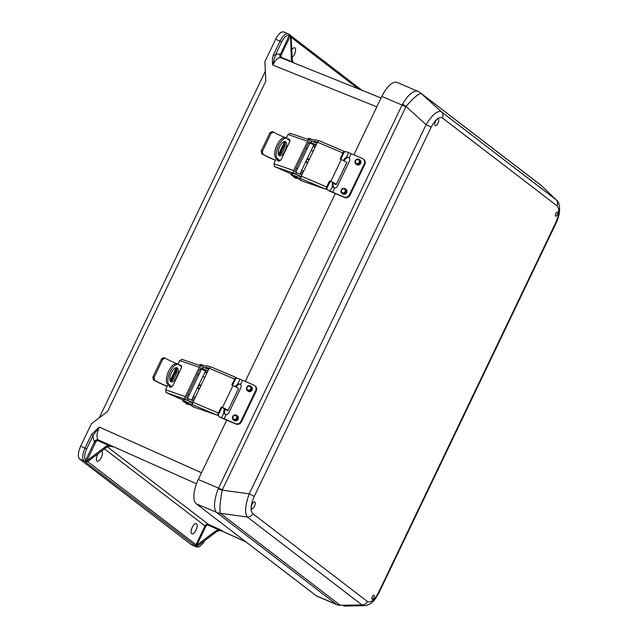 <?xml version="1.0" encoding="UTF-8"?>
<svg xmlns="http://www.w3.org/2000/svg" width="638" height="638" viewBox="0 0 638 638"><rect width="100%" height="100%" fill="white"/><g stroke="black" fill="none" stroke-linecap="round" stroke-linejoin="round"><path stroke-width="0.96" d="M246.707 387.33A2.815 2.552 127.5 0 1 250.758 386.149C249.107 385.232 247.735 385.623 246.643 387.322L247.329 390.615L248.038 391.166A2.815 2.552 -52.5 0 0 252.114 389.938A2.815 2.552 -52.5 0 0 251.468 386.692L250.758 386.149A2.815 2.552 127.5 0 1 251.404 389.387A2.815 2.552 127.5 0 1 247.329 390.615A2.815 2.552 127.5 0 1 246.683 387.378M232.703 416.566A2.815 2.552 127.5 0 1 236.754 415.386C235.095 414.469 233.723 414.86 232.631 416.566L233.325 419.86L234.034 420.402A2.815 2.552 -52.5 0 0 238.11 419.174A2.815 2.552 -52.5 0 0 237.464 415.936L236.754 415.386A2.815 2.552 127.5 0 1 237.4 418.632A2.815 2.552 127.5 0 1 233.325 419.86A2.815 2.552 127.5 0 1 232.679 416.614M224.704 419.254A33.455 3.206 -154.4 0 0 222.303 418.249L220.828 417.635A4.402 3.812 125.2 0 1 220.182 417.284L219.464 416.774A4.402 3.812 -54.8 0 0 220.11 417.124L221.585 417.738A35.21 3.373 25.6 0 1 224.113 418.799L235.366 423.6A4.402 3.987 -52.5 0 0 240.949 421.224L241.539 421.678A4.402 3.987 127.5 0 1 235.956 424.055L224.704 419.254M225.358 409.046L224.393 411.063L224.751 414.309M235.262 386.668L237.894 383.701L240.574 384.451A3.078 2.791 -52.5 0 1 240.901 387.649L228.875 412.746A3.078 2.791 -52.5 0 1 226.115 414.62L223.739 413.249L223.794 410.609L224.783 408.543M255.623 390.592A4.402 3.987 -52.5 0 0 254.61 385.527L255.2 385.982A4.402 3.987 127.5 0 1 256.213 391.046L255.623 390.592L240.949 421.224M254.61 385.527A4.402 3.987 -52.5 0 0 253.828 385.065L242.576 380.272L240.574 384.451L240.199 384.1M256.213 391.046L241.539 421.678M240.478 384.347L238.66 384.108L235.916 387.003M235.669 378.645A4.402 3.812 -54.8 0 1 238.572 378.597L240.047 379.211A35.21 3.373 25.6 0 1 242.576 380.272M218.204 415.083A4.402 3.812 -54.8 0 0 219.464 416.774M372.106 599.186A2.217 0.917 -66.9 0 1 371.858 598.181A2.217 0.917 -66.9 0 1 372.935 595.653A2.217 0.917 -66.9 0 1 374.012 595.206A2.217 0.917 -66.9 0 1 373.804 597.766A2.217 0.917 -66.9 0 1 372.106 599.186M251.651 508.63A3.676 1.515 -66.9 0 1 251.914 504.562A3.676 1.515 -66.9 0 1 254.674 501.954A3.676 1.515 -66.9 0 1 254.817 502.034A3.676 1.515 -66.9 0 1 254.554 506.101A3.676 1.515 -66.9 0 1 251.795 508.709A3.676 1.515 -66.9 0 1 251.651 508.63M555.634 216.13A2.217 0.917 113.1 0 0 557.333 214.711A2.217 0.917 113.1 0 0 557.54 212.143A2.217 0.917 113.1 0 0 556.464 212.59A2.217 0.917 113.1 0 0 555.387 215.118A2.217 0.917 113.1 0 0 555.634 216.13M435.188 125.566A3.676 1.515 113.1 0 0 435.323 125.654A3.676 1.515 113.1 0 0 438.083 123.046A3.676 1.515 113.1 0 0 438.346 118.971A3.676 1.515 113.1 0 0 438.21 118.891A3.676 1.515 113.1 0 0 435.451 121.499A3.676 1.515 113.1 0 0 435.188 125.566M337.231 604.824L336.736 604.577A13.861 11.636 -60.9 0 0 340.389 605.342L337.231 604.824L316.934 596.171A21.07 8.701 -66.9 0 1 316.137 595.701L336.37 604.33A13.861 12.561 -52.5 0 0 340.245 605.255L220.333 513.303C219.416 509.515 220.038 501.795 222.215 490.144L406.047 106.466C413.703 97.59 418.823 93.315 421.407 93.642L441.448 111.833A5.543 5.024 127.5 0 1 442.397 117.942C439.008 116.347 435.236 119.497 431.073 127.393L254.187 496.579A5.543 0.534 25.6 0 0 249.203 493.852C245.167 505.248 244.537 512.968 247.321 517.011A5.543 5.024 -52.5 0 0 252.8 513.646C250.12 510.583 250.582 504.897 254.187 496.579M226.737 420.123L198.29 479.489A21.07 8.701 113.1 0 0 196.321 503.837L316.137 595.701M196.321 503.837L216.242 512.194C213.435 507.904 214.065 500.184 218.116 489.035L402.052 105.055L381.827 96.426L353.843 154.835M335.301 193.537L245.279 381.42M381.827 96.426A21.07 8.701 -66.9 0 1 397.179 82.477L417.523 91.154M405.872 106.761A13.861 1.332 25.6 0 0 402.052 105.055L402.514 104.169C408.559 94.241 413.679 89.966 417.874 91.346M218.116 489.035A13.861 1.555 16.8 0 1 222.215 490.144L249.203 493.852L426.088 124.657C432.365 114.529 437.485 110.254 441.448 111.833L556.081 199.718A5.543 5.024 127.5 0 1 557.022 205.827C559.701 208.889 559.239 214.575 555.634 222.885L378.749 592.08A5.543 0.534 -154.4 0 1 379.1 592.495L375.846 598.093C373.828 601.522 370.654 603.979 366.34 605.47L364.665 605.661L361.953 604.896A5.543 5.024 -52.5 0 0 367.432 601.53L252.8 513.646M402.514 104.169A13.861 1.077 34.4 0 1 406.047 106.466L426.088 124.657A5.543 0.534 25.6 0 1 431.073 127.393M417.483 91.138L420.051 92.558A13.861 13.302 124.8 0 1 421.407 93.642L541.327 185.578L556.472 200.061L541.455 185.682A13.861 11.516 128.8 0 0 540.888 185.187L541.941 186.113M540.721 185.052A13.861 11.516 128.8 0 1 540.888 185.187L540.498 184.884A13.861 12.561 127.5 0 1 541.327 185.578M379.1 592.495L555.993 223.3A5.543 0.534 -154.4 0 0 555.634 222.885M216.242 512.194A13.861 13.183 -37.8 0 0 220.333 513.303L247.321 517.011L361.953 604.896L340.245 605.255M336.736 604.577L216.545 512.466A13.861 12.561 -52.5 0 0 220.429 513.391M343.794 606.1L364.673 605.661M360.677 163.344A2.815 2.552 -52.5 0 0 360.031 160.106L359.322 159.564A2.815 2.552 127.5 0 1 359.968 162.802A2.815 2.552 127.5 0 1 355.892 164.03A2.815 2.552 127.5 0 1 355.246 160.792A2.815 2.552 127.5 0 1 359.322 159.564C357.671 158.647 356.299 159.037 355.206 160.736L355.892 164.03L356.602 164.58A2.815 2.552 -52.5 0 0 360.677 163.344M346.673 192.588A2.815 2.552 -52.5 0 0 346.027 189.342L345.31 188.8A2.815 2.552 127.5 0 1 341.888 193.274A2.815 2.552 127.5 0 1 345.31 188.8C343.659 187.883 342.287 188.274 341.194 189.972L341.888 193.274L342.598 193.816A2.815 2.552 -52.5 0 0 346.673 192.588M333.267 192.668A33.455 3.206 -154.4 0 0 330.867 191.663L329.391 191.049A4.402 3.812 125.2 0 1 328.745 190.69L328.028 190.188A4.402 3.812 -54.8 0 0 328.674 190.539L330.149 191.153A35.21 3.373 25.6 0 1 332.677 192.213L343.93 197.014A4.402 3.987 -52.5 0 0 349.504 194.638L350.103 195.092A4.402 3.987 127.5 0 1 344.52 197.469L333.267 192.668M333.674 182.97L332.956 184.47L333.315 187.716M343.579 160.601L344.384 158.918L346.458 157.115L349.138 157.865A3.078 2.791 -52.5 0 1 349.464 161.055L337.438 186.16A3.078 2.791 -52.5 0 1 334.679 188.035L332.302 186.663L332.358 184.015L333.1 182.468M364.186 164.006A4.402 3.987 -52.5 0 0 363.174 158.942L363.764 159.396A4.402 3.987 127.5 0 1 364.776 164.46L364.186 164.006L349.504 194.638M363.174 158.942A4.402 3.987 -52.5 0 0 362.392 158.479L351.139 153.678L349.138 157.865L348.763 157.514M364.776 164.46L350.103 195.092M349.042 157.761L347.224 157.522L344.975 159.372L344.233 160.928M344.233 152.059A4.402 3.812 -54.8 0 1 347.136 152.004L348.611 152.618A35.21 3.373 25.6 0 1 351.139 153.678M326.768 188.497A4.402 3.812 -54.8 0 0 328.028 190.188M296.973 177.372L293.998 176.184M293.815 176.614A5.543 0.534 25.6 0 1 290.984 174.708L291.741 173.129A5.543 0.534 25.6 0 1 293.049 173.376L297.906 175.059L298.01 175.554L297.906 175.059M299.086 179.039A5.543 0.534 25.6 0 1 297.93 178.568A5.543 0.534 25.6 0 1 297.723 178.481M290.984 174.708A5.543 0.534 25.6 0 1 292.292 174.956L296.909 176.559L297.125 177.547L301.407 180.769L325.699 189.159L301.072 178.72A2.201 0.941 -67 0 1 301.248 176.16L326.672 186.942L329.344 181.367A0.526 0.478 127 0 1 330.013 181.08L330.803 181.415A4.402 0.423 25.6 0 1 336.314 184.478A4.402 0.423 25.6 0 1 335.468 184.342L333.371 183.6M313.84 144.882L309.901 142.992M286.279 138.175L286.566 137.577L285.999 137.928A10.822 1.037 25.6 0 1 273.519 132.114L272.099 131.572L269.906 132.792L261.197 150.975L262.377 151.405L262.92 154.244L261.716 153.798L261.197 150.975M273.519 132.114L271.086 133.23L269.906 132.792M275.48 160.106L276.541 158.495M278.407 154.595L284.604 141.676M262.92 154.244A10.822 1.037 25.6 0 0 275.401 160.058L274.029 163.735L293.639 170.506L307.652 141.269L288.041 134.498L286.566 137.577M262.377 151.405L271.086 133.23M275.576 160.369A12.585 1.204 25.6 0 1 261.716 153.798M309.582 143.67L308.266 143.111M316.249 144.85L311.001 142.713L311.759 141.134L317.006 143.271M314.103 142.091L314.781 141.277L317.509 142.226M300.929 177.021L298.01 175.554L299.142 176.407M336.314 184.478L346.801 162.602A4.402 0.423 -154.4 0 0 341.282 159.54L340.493 159.205A0.526 0.478 127 0 1 340.285 158.543L342.957 152.968L317.533 142.178A2.201 0.941 -67 0 1 319.159 140.735A2.201 0.941 -67 0 1 319.247 140.783L344.504 151.493L340.899 159.006A0.526 0.478 -53 0 0 340.859 159.356M333.467 183.393L334.727 183.712L330.628 181.543A0.526 0.478 -53 0 0 329.966 181.83L326.361 189.342L325.699 189.159M297.021 176.638L297.125 177.547L301.072 178.72M317.533 142.178L301.248 176.16M309.135 139.802L309.709 138.606L314.327 140.201L315.3 139.618L318.681 140.783M313.808 141.867L312.197 141.309M343.874 151.23L344.496 151.493M301.407 180.769L301.303 180.275L301.407 180.769M298.121 176.048L298.01 175.554M298.018 175.139L300.171 176.758M309.709 138.606A5.543 0.534 -154.4 0 0 308.401 138.358L307.907 139.371M296.295 174.501L295.857 174.326L296.614 172.738L301.862 174.884M301.112 176.471L298.241 175.291M293.639 170.506A2.201 1.683 109.1 0 0 294.158 173.337L274.396 166.51L274.029 163.735M295.857 174.326L294.158 173.337M311.001 142.713L309.366 141.756A0.526 0.407 -70.9 0 0 308.784 142.027L294.852 171.112A0.526 0.407 -70.9 0 0 294.979 171.789L296.614 172.738M307.652 141.269A2.201 1.683 109.1 0 1 309.837 140.041A2.201 1.683 109.1 0 1 310.06 140.145L311.759 141.134M287.491 138.861L289.277 139.251L289.78 141.636L281.151 159.652L278.822 161.063L277.474 160.545M277.761 160.696L277.251 158.304M278.734 155.209L284.907 142.33M288.041 134.498L290.298 133.318M291.335 173.967L274.396 166.51M285.138 143.781L279.867 154.787M277.929 158.822L278.439 161.207M289.851 139.722L288.169 139.371M326.672 186.942A2.201 0.941 113 0 0 326.361 189.342M344.504 151.493A2.201 0.941 113 0 0 342.957 152.968M284.524 141.564A7.64 3.278 -67 0 1 283.583 150.097A7.64 3.278 -67 0 1 278.742 155.217M279.683 146.684A7.64 3.278 113 0 0 279.38 155.736A7.64 3.278 113 0 0 285.042 150.72A7.64 3.278 113 0 0 285.346 141.668A7.64 3.278 113 0 0 279.683 146.684M313.226 151.166L311.232 150.321M307.213 148.614L305.897 148.056M303.576 171.303L301.591 170.458M297.563 168.751L296.247 168.193M307.038 162.913A2.201 1.978 -53 0 0 307.452 163.208M279.843 160.983L276.079 158.144A11.213 4.809 -67 0 1 276.964 145.121A11.213 4.809 -67 0 1 285.282 137.752L286.741 138.374A11.213 4.809 113 0 0 278.431 145.743A11.213 4.809 113 0 0 277.538 158.766L280.21 160.776M303.497 171.47L301.511 170.625M297.483 168.918L296.168 168.36M286.741 138.374A11.213 4.809 113 0 1 287.188 138.629L290.035 140.775M301.941 174.716A5.455 0.526 -154.4 0 0 300.267 174.23M315.371 146.676A5.455 0.526 -154.4 0 0 313.561 146.238L314.319 144.659A5.455 0.526 25.6 0 1 316.129 145.097M314.997 147.466L313.944 146.676A5.455 0.526 -154.4 0 1 313.561 146.238M300.171 174.19L300.881 172.699A5.455 0.526 25.6 0 1 302.699 173.137M196.52 523.774A5.543 2.289 113.1 0 0 196.313 523.654A5.543 2.289 113.1 0 0 192.15 527.586A5.543 2.289 113.1 0 0 191.751 533.735A5.543 2.289 113.1 0 0 191.958 533.854A5.543 2.289 113.1 0 0 196.121 529.915A5.543 2.289 113.1 0 0 196.52 523.774M104.488 448.865L204.997 525.919A2.775 2.512 127.5 0 1 208.546 524.436L208.474 525.234A2.081 1.882 -52.5 0 0 205.811 526.342L196.161 546.471L197.772 545.897L216.043 532.068A6.93 6.276 -52.5 0 1 219.847 530.641L222.495 531.143M107.399 446.887L208.546 524.436L221.498 530.258L218.922 529.923L208.474 525.234M101.617 451.034A5.543 2.289 -66.9 0 1 101.785 451.138A5.543 2.289 -66.9 0 1 101.386 457.286A5.543 2.289 -66.9 0 1 97.223 461.218A5.543 2.289 -66.9 0 1 97.016 461.099A5.543 2.289 -66.9 0 1 98.029 453.754M86.058 462.087L87.741 461.537L106.012 447.709A6.93 6.276 127.5 0 1 109.816 446.281L112.671 446.871M86.401 462.175A1.388 1.252 127.5 0 1 85.628 462.119L86.808 460.819L95.78 441.982A2.081 1.882 127.5 0 1 98.443 440.874L108.891 445.563A6.93 6.276 -52.5 0 0 105.087 446.999L106.012 447.709M108.891 445.563L111.467 445.898L98.268 439.885C96.338 437.532 96.689 433.266 99.305 427.069L91.497 434.526L93.148 435.387L99.305 427.069L201.52 472.758M292.14 57.492A5.543 2.289 113.1 0 0 295.203 52.388A5.543 2.289 113.1 0 0 294.971 47.922A5.543 2.289 113.1 0 0 294.764 47.794A5.543 2.289 113.1 0 0 291.757 49.7M376.827 106.857L272.753 65.06C272.059 61.583 272.314 58.106 273.519 54.613L275.169 55.474L272.753 65.06C275.887 59.246 278.718 56.878 281.254 57.962M273.519 54.613L280.002 41.095L275.632 39.245L264.906 61.647L265.791 81.201L107.559 411.47L91.386 423.799L80.659 446.201C78.019 452.382 77.669 456.656 79.614 459.017L191.44 544.748L196.089 546.447M290.569 35.178L291.287 58.369L292.212 59.079L291.143 37.004L290.649 35.242L288.99 34.324A1.388 1.252 -52.5 0 0 288.878 34.245M275.632 39.245C278.75 33.423 281.581 31.055 284.133 32.147M290.21 36.294L281.151 55.083A2.081 1.882 -52.5 0 0 282.028 57.707L292.659 62.006A6.93 6.276 127.5 0 1 291.287 58.369M292.212 59.079A6.93 6.276 -52.5 0 0 293.592 62.723M292.659 62.006L293.376 62.739M381.077 97.981L280.8 57.707A2.775 2.512 127.5 0 1 280.329 54.661L289.086 35.744C286.853 34.787 284.373 36.86 281.645 41.956L275.169 55.474C277.171 53.895 278.806 53.56 280.082 54.469L281.151 55.083M281.645 41.956L280.002 41.095C283.113 35.273 285.952 32.913 288.52 34.005A1.388 1.252 127.5 0 1 288.767 34.149L288.767 34.149A1.388 1.252 127.5 0 1 289.086 35.744M283.711 31.9L288.52 34.005M196.36 546.925L191.44 544.748M86.808 460.819L105.087 446.999M91.497 434.526L85.021 448.051C82.382 454.232 82.039 458.507 84.001 460.875L86.05 462.048M196.839 545.179L215.11 531.358A6.93 6.276 127.5 0 1 218.922 529.923M204.758 540.609L203.498 542.723L199.566 546.599L197.644 547.149L195.882 546.654A1.388 1.252 -52.5 0 0 197.573 546.032M188.657 403.447L185.682 402.259M185.498 402.69A5.543 0.534 25.6 0 1 182.667 400.784L183.417 399.205A5.543 0.534 25.6 0 1 184.733 399.452L189.59 401.135L189.693 401.629L189.59 401.135M190.77 405.114A5.543 0.534 25.6 0 1 189.614 404.644A5.543 0.534 25.6 0 1 189.406 404.556M182.667 400.784A5.543 0.534 25.6 0 1 183.975 401.031L188.593 402.634L188.808 403.623L193.091 406.845L217.383 415.234L192.756 404.795A2.201 0.941 -67 0 1 192.931 402.235L218.356 413.017L221.027 407.443A0.526 0.478 127 0 1 221.697 407.148L222.487 407.491A4.402 0.423 25.6 0 1 227.997 410.553A4.402 0.423 25.6 0 1 227.152 410.417L225.054 409.676M205.524 370.957L201.584 369.067M177.962 364.25L178.249 363.652L177.683 364.003A10.822 1.037 25.6 0 1 165.202 358.189L163.783 357.647L161.589 358.867L152.881 377.042L154.061 377.481L154.603 380.312L153.399 379.873L152.881 377.042M165.202 358.189L162.77 359.306L161.589 358.867M167.164 386.181L168.225 384.57M170.091 380.671L176.287 367.751M154.603 380.312A10.822 1.037 25.6 0 0 167.084 386.134L165.713 389.81L185.323 396.581L199.335 367.344L179.725 360.566L178.249 363.652M154.061 377.481L162.77 359.306M167.26 386.445A12.585 1.204 25.6 0 1 153.399 379.873M201.265 369.745L199.949 369.187M207.932 370.925L202.685 368.788L203.442 367.209L208.69 369.346M205.787 368.158L206.465 367.352L209.192 368.293M192.612 403.096L189.693 401.629L190.826 402.482M227.997 410.553L238.484 388.678A4.402 0.423 -154.4 0 0 232.966 385.615L232.176 385.28A0.526 0.478 127 0 1 231.969 384.618L234.64 379.036L209.216 368.254A2.201 0.941 -67 0 1 210.843 366.81A2.201 0.941 -67 0 1 210.931 366.858L236.188 377.568L232.583 385.081A0.526 0.478 -53 0 0 232.543 385.432M225.15 409.468L226.41 409.787L222.311 407.618A0.526 0.478 -53 0 0 221.649 407.905L218.044 415.418L217.383 415.234M209.216 368.254L192.931 402.235M200.818 365.869L201.393 364.681L206.01 366.276L206.983 365.694L210.365 366.858M192.764 404.795L188.808 403.623L188.704 402.714M205.492 367.943L203.881 367.384M235.558 377.305L236.18 377.568A2.201 0.941 113 0 0 234.64 379.036M193.091 406.845L192.987 406.35L193.091 406.845M189.805 402.123L189.693 401.629M189.693 401.214L191.855 402.833M201.393 364.681A5.543 0.534 -154.4 0 0 200.077 364.434L199.59 365.446M187.979 400.576L187.54 400.401L188.298 398.814L193.545 400.959M192.796 402.546L189.925 401.366M185.323 396.581A2.201 1.683 109.1 0 0 185.841 399.412L166.079 392.585L165.713 389.81M187.54 400.401L185.841 399.412M202.685 368.788L201.05 367.831A0.526 0.407 -70.9 0 0 200.468 368.102L186.535 397.187A0.526 0.407 -70.9 0 0 186.663 397.865L188.298 398.814M199.335 367.344A2.201 1.683 109.1 0 1 201.52 366.116A2.201 1.683 109.1 0 1 201.744 366.22L203.442 367.209M179.174 364.936L180.961 365.327L181.463 367.711L172.834 385.727L170.506 387.138L169.158 386.612M169.445 386.772L168.934 384.379M176.208 367.64A7.64 3.278 -67 0 1 175.267 376.173A7.64 3.278 -67 0 1 170.426 381.285L176.59 368.405M179.725 360.566L181.982 359.393M183.018 400.042L166.079 392.585M176.822 369.857L171.55 380.862M169.612 384.889L170.123 387.282M181.535 365.797L179.852 365.446M218.356 413.017A2.201 0.941 113 0 0 218.044 415.418M171.367 372.759A7.64 3.278 113 0 0 171.064 381.811A7.64 3.278 113 0 0 176.726 376.795A7.64 3.278 113 0 0 177.029 367.743A7.64 3.278 113 0 0 171.367 372.759M204.91 377.241L202.916 376.396M198.897 374.689L197.581 374.131M195.26 397.378L193.274 396.533M189.247 394.826L187.931 394.268M198.721 388.989A2.201 1.978 -53 0 0 199.136 389.284M171.526 387.059L167.762 384.22A11.213 4.809 -67 0 1 168.647 371.196A11.213 4.809 -67 0 1 176.965 363.827L178.425 364.45A11.213 4.809 113 0 0 170.115 371.81A11.213 4.809 113 0 0 169.222 384.842L171.893 386.851M195.18 397.546L193.194 396.7M189.167 394.994L187.851 394.436M178.425 364.45A11.213 4.809 113 0 1 178.871 364.705L181.718 366.85M193.625 400.792A5.455 0.526 -154.4 0 0 191.95 400.305M207.055 372.751A5.455 0.526 -154.4 0 0 205.245 372.313L206.002 370.734A5.455 0.526 25.6 0 1 207.813 371.172M206.68 373.541L205.627 372.744A5.455 0.526 -154.4 0 1 205.245 372.313M191.855 400.265L192.564 398.774A5.455 0.526 25.6 0 1 194.383 399.213M236.57 418.193A2.113 1.914 -52.5 0 0 233.029 416.686A2.113 1.914 -52.5 0 0 236.57 418.193M250.582 388.957A2.113 1.914 -52.5 0 0 247.042 387.449A2.113 1.914 -52.5 0 0 250.582 388.957M226.115 414.62L224.113 418.799M223.739 413.249L221.585 417.738M240.047 379.211L237.894 383.701M235.956 424.055L235.366 423.6M220.11 417.124L220.828 417.635M236.419 385.958L235.821 385.504M224.393 411.063L223.794 410.609M367.432 601.53C370.814 603.117 374.594 599.967 378.749 592.08M557.022 205.827L442.397 117.942M222.343 489.825A13.861 1.332 25.6 0 0 218.523 488.118L198.29 479.489M420.426 92.829A13.861 12.561 127.5 0 1 420.673 93.012A13.861 12.561 127.5 0 1 420.681 93.02A13.861 12.561 127.5 0 1 421.503 93.714M345.134 191.607A2.113 1.914 -52.5 0 0 341.593 190.1A2.113 1.914 -52.5 0 0 345.134 191.607M359.138 162.371A2.113 1.914 -52.5 0 0 355.597 160.856A2.113 1.914 -52.5 0 0 359.138 162.371M334.679 188.035L332.677 192.213M332.302 186.663L330.149 191.153M348.611 152.618L346.458 157.115M344.52 197.469L343.93 197.014M328.674 190.539L329.391 191.049M344.975 159.372L344.384 158.918M332.956 184.47L332.358 184.015M296.184 178.337L295.019 177.46L296.184 178.337M297.802 178.369L296.207 178.345C294.405 177.699 293.624 177.077 293.863 176.479L297.906 178.146M293.049 173.376L292.292 174.956M314.781 141.277L317.118 143.04M341.282 159.54L330.803 181.415M316.017 142.872L314.295 141.572M330.013 181.08L330.628 181.543M329.966 181.83L329.344 181.367M340.285 158.543L340.899 159.006M288.894 139.395L288.209 138.885M307.5 163.105A2.201 1.978 127 0 1 306.168 160.896M309.143 159.675A1.675 1.499 -53 0 0 306.623 160.313A1.675 1.499 -53 0 0 307.787 162.523M277.538 158.766L276.079 158.144M306.734 159.715A2.201 1.978 127 0 1 309.095 159.053L306.814 159.556M221.498 530.258L222.901 531.326M358.357 88.849L291.159 37.339M86.664 448.913L93.148 435.387C92.965 438.362 93.483 440.356 94.711 441.36L85.755 460.126C84.056 458.06 84.36 454.32 86.664 448.913L80.659 446.201M289.094 34.412L290.473 35.138M280.082 54.469A2.775 2.512 -52.5 0 0 280.712 57.659L280.8 57.707M290.123 36.35L289.309 35.919A1.388 1.252 -52.5 0 0 288.99 34.324L288.097 33.758M94.711 441.36A2.775 2.512 127.5 0 1 98.268 439.885L196.472 483.779M112.87 446.967L111.467 445.898M221.561 530.832L245.797 541.774M205.811 526.342L204.997 525.919L196.018 544.661L87.669 461.585M79.614 459.017L84.001 460.875A1.388 1.252 -52.5 0 0 85.755 460.126M196.081 546.407L85.628 462.119M98.443 440.874L98.515 440.076A2.775 2.512 -52.5 0 0 94.966 441.56L95.78 441.982M86.8 460.724L85.986 460.301A1.388 1.252 127.5 0 1 84.224 461.051M196.831 545.083L196.018 544.661A1.388 1.252 127.5 0 1 194.255 545.41M197.7 545.945L204.511 540.793M216.043 532.068L215.11 531.358M196.432 546.535A1.388 1.252 127.5 0 1 195.659 546.479M187.867 404.404L186.703 403.535L187.867 404.404M189.486 404.436L187.891 404.42C186.089 403.774 185.307 403.152 185.546 402.554L189.59 404.221M184.733 399.452L183.975 401.031M206.465 367.352L208.801 369.115M232.966 385.615L222.487 407.491M207.701 368.939L205.978 367.647M221.697 407.148L222.311 407.618M221.649 407.905L221.027 407.443M231.969 384.618L232.583 385.081M180.578 365.47L179.892 364.96M198.418 385.791A2.201 1.978 127 0 1 201.066 385.264M199.184 389.18A2.201 1.978 127 0 1 197.852 386.971M200.826 385.751A1.675 1.499 -53 0 0 198.306 386.389A1.675 1.499 -53 0 0 199.471 388.59M169.222 384.842L167.762 384.22M420.051 92.558L540.498 184.884M555.993 223.3C561.089 213.762 560.331 202.413 556.472 200.061L556.472 200.061M314.558 140.177L311.583 139.491M299.86 174.062L313.864 144.834M295.865 172.3L309.924 142.944M301.343 180.737L297.061 177.516M300.203 176.774L297.97 175.091M344.209 151.358L319.159 140.735M309.837 140.041L290.099 133.222M309.526 159.285L309.127 159.061M306.112 161.015L307.181 163.041M99.281 417.778L265.336 71.193M290.968 35.832L362.057 90.341M245.981 541.917L221.29 530.768M206.241 366.252L203.267 365.566M191.544 400.138L205.548 370.909M187.548 398.375L201.608 369.019M193.027 406.813L188.744 403.591M191.886 402.841L189.645 401.166M235.893 377.433L210.843 366.81M201.52 366.116L181.782 359.298M201.209 385.36L198.49 385.631M197.796 387.091L198.865 389.108"/></g></svg>
